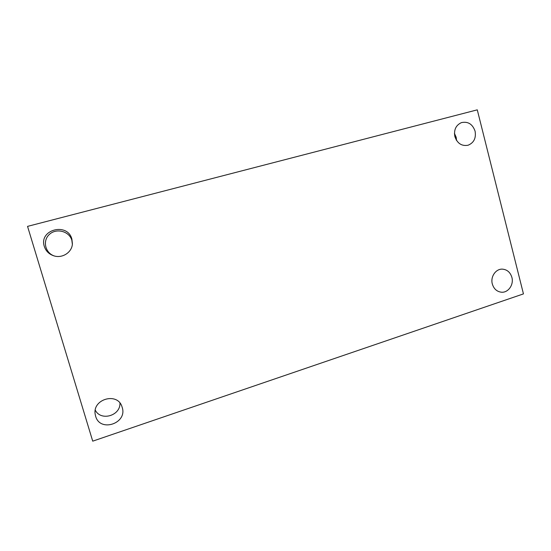<?xml version="1.0" encoding="UTF-8"?>
<svg xmlns="http://www.w3.org/2000/svg" width="551" height="551" viewBox="0 0 551 551"><rect width="100%" height="100%" fill="white"/><g stroke="black" fill="none" stroke-linecap="round" stroke-linejoin="round"><path stroke-width="0.83" d="M27.55 226.378L477.276 109.842L523.45 293.897L92.72 441.158L27.55 226.378M95.619 416.184L95.227 414.483C92.12 398.986 117.639 391.851 122.005 406.796L122.177 407.334C127.729 423.313 100.006 432.776 95.619 416.184M492.312 283.958C490.28 276.816 495.762 268.771 502.354 269.136C507.147 269.549 510.329 272.311 511.9 277.428C513.973 284.736 508.16 292.939 501.369 292.202C496.83 291.61 493.813 288.862 492.312 283.958M454.871 136.579C453.721 129.864 455.891 125.222 461.373 122.639C467.964 121.206 472.538 124.051 475.086 131.166C476.222 138.136 473.881 142.826 468.068 145.237C461.704 146.332 457.309 143.446 454.871 136.579M44.328 246.49C38.57 229.581 67.587 222.039 71.885 239.106L72.408 243.804C72.071 252.289 62.346 258.66 53.86 255.836C49.067 254.231 45.891 251.118 44.328 246.49M456.338 140.099L454.472 133.831M72.367 244.279L71.85 240.298C69.364 231.344 56.601 227.804 49.562 234.244C42.289 240.45 45.058 252.992 54.342 255.974M456.559 140.457L456.173 137.247L454.458 133.404M491.919 280.59L491.947 279.846M95.282 410.164C100.861 421.508 120.545 415.75 119.966 403.112"/></g></svg>
